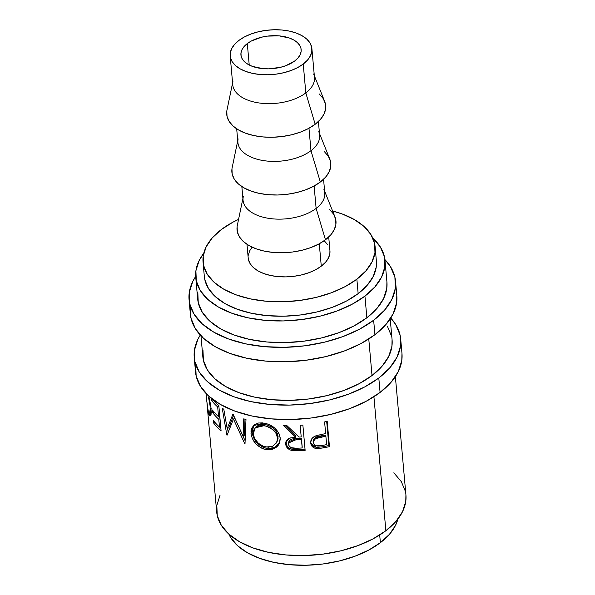 <?xml version="1.0" encoding="UTF-8"?>
<svg xmlns="http://www.w3.org/2000/svg" width="595" height="595" viewBox="0 0 595 595"><rect width="100%" height="100%" fill="white"/><g stroke="black" fill="none" stroke-linecap="round" stroke-linejoin="round"><path stroke-width="0.89" d="M195.725 364.586A103.642 56.376 -5.1 0 0 195.51 371.875A103.642 56.376 -5.1 0 0 267.4 418.501A103.642 56.376 -5.1 0 0 380.086 392.432L378.799 377.996A103.642 56.376 174.9 0 1 266.114 404.057A103.642 56.376 174.9 0 1 194.223 357.439A103.642 56.376 174.9 0 1 200.277 335.074L197.897 339.276L194.394 350.418L194.848 361.463L199.251 372.009L207.424 381.633L219.057 389.978L233.701 396.716L250.792 401.595L269.684 404.421L289.639 405.083L309.898 403.566L329.675 399.922L348.209 394.284L364.802 386.884L378.799 377.996L380.086 392.432L390.967 382.399L398.293 371.607L401.796 360.473L401.952 353.207M190.571 306.834A103.642 56.376 -5.1 0 0 190.355 314.13A103.642 56.376 -5.1 0 0 262.246 360.749A103.642 56.376 -5.1 0 0 374.939 334.68L373.645 320.244A103.642 56.376 174.9 0 1 260.96 346.312A103.642 56.376 174.9 0 1 189.069 299.687A103.642 56.376 174.9 0 1 195.673 276.467L192.743 281.532L189.24 292.666L189.693 303.718L194.096 314.257L202.27 323.881L213.903 332.226L228.547 338.971L245.646 343.843L264.53 346.669L284.484 347.331L304.744 345.814L324.52 342.17L343.055 336.539L359.648 329.132L373.645 320.244L374.939 334.68L385.813 324.654L393.139 313.863L396.642 302.729L396.798 295.455M247.312 43.576A30.226 16.444 174.9 0 1 280.178 35.975A30.226 16.444 174.9 0 1 301.144 49.571A30.226 16.444 174.9 0 1 294.763 60.943L297.939 58.013L300.073 54.866L301.1 51.616L300.966 48.396L299.679 45.324L297.299 42.513L293.9 40.081L289.631 38.11L279.137 35.864L267.408 36.117L261.644 37.18L251.395 40.981L247.312 43.576L244.136 46.499L242.001 49.645L240.982 52.896L241.109 56.116L242.396 59.195L244.783 61.999L248.175 64.431L252.444 66.402L262.938 68.648L268.762 68.842L280.438 67.332L285.845 65.688L294.763 60.943A30.226 16.444 174.9 0 1 261.897 68.544A30.226 16.444 174.9 0 1 240.93 54.941A30.226 16.444 174.9 0 1 247.312 43.576L249.223 65.004L247.312 43.576M230.176 55.9L232.749 84.78A41.025 22.312 -5.1 0 0 261.212 103.233A41.025 22.312 -5.1 0 0 305.815 92.917L303.242 64.037A41.025 22.312 174.9 0 1 258.632 74.36A41.025 22.312 174.9 0 1 230.176 55.9A41.025 22.312 174.9 0 1 238.84 40.475A41.025 22.312 174.9 0 1 283.443 30.159A41.025 22.312 174.9 0 1 311.899 48.611A41.025 22.312 174.9 0 1 303.242 64.037L305.815 92.917A41.025 22.312 174.9 0 1 258.081 102.809A41.025 22.312 174.9 0 1 232.972 81.128M232.593 82.965L226.993 110.001A49.66 27.013 -5.1 0 0 257.39 136.248A49.66 27.013 -5.1 0 0 315.171 124.273L305.815 92.917L315.171 124.273L320.385 119.461L323.896 114.292L325.577 108.959L325.353 103.664L323.249 98.614L319.329 93.995M236.684 128.817L237.903 142.532A41.025 22.312 -5.1 0 0 266.359 160.985A41.025 22.312 -5.1 0 0 310.969 150.669L308.969 128.26L310.969 150.669A41.025 22.312 174.9 0 1 263.235 160.553A41.025 22.312 174.9 0 1 238.126 138.88M237.747 140.718L232.147 167.753A49.66 27.013 -5.1 0 0 262.544 193.992A49.66 27.013 -5.1 0 0 320.326 182.025L310.969 150.669L320.326 182.025L325.539 177.213L329.05 172.044L330.731 166.712L330.508 161.416L328.403 156.366L324.483 151.747M241.838 186.57L243.058 200.277A41.025 22.312 -5.1 0 0 271.513 218.729A41.025 22.312 -5.1 0 0 316.124 208.414L314.123 186.004L316.124 208.414A41.025 22.312 174.9 0 1 268.39 218.305A41.025 22.312 174.9 0 1 243.281 196.633M242.901 198.47L237.301 225.505A49.66 27.013 -5.1 0 0 267.698 251.745A49.66 27.013 -5.1 0 0 325.48 239.77L316.124 208.414L325.48 239.77L330.694 234.966L334.204 229.796L335.885 224.456L335.662 219.161L333.557 214.111L329.637 209.5M246.992 244.314L248.212 258.029A41.025 22.312 -5.1 0 0 276.668 276.482A41.025 22.312 -5.1 0 0 321.278 266.166L319.277 243.757L321.278 266.166L325.584 262.194L328.485 257.925L329.868 253.515L329.928 250.636M203.051 262.06L204.338 276.497A86.372 46.975 -5.1 0 0 264.247 315.35A86.372 46.975 -5.1 0 0 358.153 293.625L356.866 279.189A86.372 46.975 174.9 0 1 262.96 300.914A86.372 46.975 174.9 0 1 203.051 262.06A86.372 46.975 174.9 0 1 221.288 229.573A86.372 46.975 174.9 0 1 238.565 219.391L232.957 222.166L221.288 229.573L212.222 237.933L206.115 246.925L203.192 256.207L203.579 265.415L207.238 274.198L214.051 282.223L223.75 289.177L235.947 294.793L250.197 298.854L265.935 301.211L282.566 301.762L299.449 300.497L315.93 297.463L331.378 292.77L345.204 286.597L356.866 279.189L358.153 293.625L367.219 285.265L373.325 276.273L376.248 266.999L376.375 260.937M380.384 542.677L379.699 535.002L380.384 542.677L389.442 534.317L395.556 525.326L397.891 519.026A86.372 46.975 -5.1 0 1 380.384 542.677A86.372 46.975 -5.1 0 1 294.257 565.049A86.372 46.975 -5.1 0 1 228.844 534.117L230.756 537.687L237.569 545.704L247.26 552.658L259.465 558.281L273.715 562.342L289.453 564.692L306.083 565.25L322.959 563.986L339.44 560.944L354.895 556.251L368.714 550.085L380.384 542.677M195.74 277.263L197.666 298.921A95.007 51.676 -5.1 0 0 263.57 341.656A95.007 51.676 -5.1 0 0 366.87 317.767L364.936 296.109A95.007 51.676 174.9 0 1 261.636 319.998A95.007 51.676 174.9 0 1 195.74 277.263A95.007 51.676 174.9 0 1 203.773 253.225L199.109 260.617L195.896 270.829L196.313 280.952L200.344 290.62L207.841 299.441L218.499 307.094L231.924 313.267L247.594 317.737L264.909 320.333L283.205 320.943L301.769 319.545L319.902 316.205L336.896 311.044L352.099 304.253L364.936 296.109L366.87 317.767A95.007 51.676 -5.1 0 0 386.929 282.03L384.995 260.372A95.007 51.676 174.9 0 1 364.936 296.109L374.902 286.909L381.626 277.025L384.839 266.813L384.415 256.683L380.384 247.022L372.827 238.134A95.007 51.676 174.9 0 1 384.995 260.372M200.961 335.803L202.821 356.673A95.007 51.676 -5.1 0 0 268.724 399.409A95.007 51.676 -5.1 0 0 372.024 375.512L368.766 338.994L372.024 375.512A95.007 51.676 -5.1 0 0 392.083 339.782L390.216 318.913M208.748 395.965L210.853 406.013L211.225 413.123L210.072 415.979L208.957 414.782L207.112 404.682L216.677 511.879A95.007 51.676 -5.1 0 0 282.573 554.614A95.007 51.676 -5.1 0 0 385.872 530.718L373.92 396.746L385.872 530.718A95.007 51.676 -5.1 0 0 405.931 494.988L395.37 376.657M310.694 442.963C311.096 446.265 313.193 448.147 316.986 448.593L316.644 447.455L323.256 446.704A92.842 50.501 -5.1 0 0 328.834 445.536A92.842 50.501 174.9 0 1 323.256 446.704L323.754 447.819L323.256 446.704L316.644 447.455L316.986 448.593L323.754 447.819A95.007 51.676 -5.1 0 0 329.459 446.622L328.834 445.536L326.692 421.476L328.834 445.536L329.459 446.622L327.205 421.357L329.459 446.622A95.007 51.676 174.9 0 1 323.754 447.819L317.797 448.608L314.562 448.08L311.787 446.019L310.664 442.382L311.877 438.619L313.729 436.916L317.023 435.451L323.561 434.015A95.007 51.676 -5.1 0 0 325.651 433.591L324.61 421.929A95.007 51.676 -5.1 0 0 327.205 421.357A95.007 51.676 -5.1 0 1 324.61 421.929L325.651 433.591A95.007 51.676 -5.1 0 1 323.561 434.015L316.079 435.748C312.293 437.206 310.493 439.608 310.694 442.963L310.791 443.677M302.87 425.083L305.131 450.348A95.007 51.676 174.9 0 1 299.099 450.735L291.602 450.43L289.743 449.746L286.835 447.328L285.659 444.086L286.195 441.014L288.471 438.694L290.1 437.987L295.67 437.213L283.629 425.566A95.007 51.676 -5.1 0 0 286.931 425.641L299.01 437.072A95.007 51.676 -5.1 0 0 301.211 436.946L300.17 425.284A95.007 51.676 -5.1 0 0 302.87 425.083A95.007 51.676 -5.1 0 1 300.17 425.284L301.211 436.946A95.007 51.676 -5.1 0 1 299.01 437.072L286.931 425.641A95.007 51.676 -5.1 0 1 283.629 425.566L295.67 437.213L289.587 438.165L285.845 441.892L285.659 444.086C286.136 447.492 288.33 449.656 292.249 450.571L299.099 450.735L299.159 449.552L292.472 449.381L292.249 450.571L292.472 449.381C288.627 448.466 286.478 446.302 286.017 442.903L285.659 444.086L286.061 441.297L286.582 445.105L287.965 447.076L290.018 448.563L293.469 449.515L299.159 449.552L299.099 450.735A95.007 51.676 -5.1 0 0 305.131 450.348L302.87 425.083M267.906 449.827L263.563 448.957L260.744 447.73L255.85 443.833L252.436 438.746L251.172 434.67L250.993 430.787L251.514 428.474L254.125 424.927L258.394 423.023L262.432 422.889L266.776 423.729L269.661 424.808L274.838 428.184L278.601 432.721L279.687 435.272L280.245 439.184L279.538 442.911L278.363 445.127L276.682 447.016L272.064 449.441L267.906 449.827M227.193 428.586L232.824 414.388A95.007 51.676 -5.1 0 0 233.255 414.596L243.087 436.232L243.764 418.821A95.007 51.676 -5.1 0 0 245.98 419.542L245.006 443.736A95.007 51.676 174.9 0 1 244.701 443.632L233.456 419.029L227.082 435.198A95.007 51.676 174.9 0 1 226.844 435.042L222.218 408.163A95.007 51.676 -5.1 0 0 223.809 409.263L227.193 428.586L228.882 427.745L233.582 415.347L228.882 427.745L227.193 428.586L223.809 409.263A95.007 51.676 -5.1 0 1 222.218 408.163L226.844 435.042L227.201 434.871L226.844 435.042A95.007 51.676 -5.1 0 0 227.082 435.198L233.456 419.029L234.973 418.099L233.456 419.029L244.701 443.632L245.021 443.379L244.701 443.632A95.007 51.676 -5.1 0 0 245.006 443.736L245.98 419.542A95.007 51.676 -5.1 0 1 243.764 418.821L243.087 436.232L233.255 414.596A95.007 51.676 -5.1 0 1 232.824 414.388L227.193 428.586M218.826 405.545L221.08 430.81A95.007 51.676 174.9 0 1 213.575 422.948L213.337 420.36A95.007 51.676 -5.1 0 0 219.473 427.031L218.782 419.259A95.007 51.676 174.9 0 1 212.646 412.588L212.415 409.992A95.007 51.676 -5.1 0 0 218.551 416.671L217.681 406.95A95.007 51.676 174.9 0 1 211.545 400.279L211.374 398.345L211.545 400.279A95.007 51.676 -5.1 0 0 217.681 406.95L218.551 416.671L219.778 416.21L218.551 416.671A95.007 51.676 -5.1 0 1 212.415 409.992L212.646 412.588A95.007 51.676 -5.1 0 0 218.782 419.259L219.473 427.031L220.7 426.57L219.473 427.031A95.007 51.676 -5.1 0 1 213.337 420.36L213.575 422.948L215.07 422.539L213.575 422.948A95.007 51.676 -5.1 0 0 221.08 430.81L218.826 405.545A95.007 51.676 -5.1 0 1 212.541 399.252A95.007 51.676 -5.1 0 0 218.826 405.545M207.112 404.682L206.963 402.845M208.503 397.252L210.295 407.032L208.503 397.252M210.37 408.081L209.596 412.975L208.228 410.833L209.514 412.982L210.206 412L210.37 408.081M207.99 409.948L206.755 400.732L207.99 409.948M206.115 393.548L206.896 402.272M220.046 495.226L216.833 505.438L217.249 515.567L221.288 525.229L228.778 534.057L239.443 541.703L252.868 547.883L268.538 552.353L285.853 554.942L304.142 555.552L322.713 554.161L340.838 550.814L357.833 545.652L373.043 538.869L385.872 530.718L395.839 521.525L402.562 511.633L405.775 501.421L405.916 494.757M405.359 491.291L401.32 481.63L393.83 472.809M204.866 279.851L208.533 288.635L215.338 296.66L225.036 303.614L237.241 309.229L251.484 313.29L267.222 315.647L283.852 316.205L300.735 314.933L317.217 311.899L332.664 307.206L346.491 301.033L358.153 293.625A86.372 46.975 -5.1 0 0 376.39 261.146L375.103 246.702A86.372 46.975 174.9 0 1 356.866 279.189L365.932 270.829L372.039 261.837L374.962 252.563L374.575 243.348L370.916 234.564L364.103 226.539L354.412 219.592L342.207 213.969L332.598 211.002A86.372 46.975 174.9 0 1 375.103 246.702M327.949 244.969L324.201 240.707M252.087 247.141L249.669 250.845L248.286 255.248M248.465 259.621L250.205 263.793L253.44 267.609L258.044 270.911L263.845 273.574L270.606 275.507L278.088 276.623L285.987 276.891L294.004 276.288L301.829 274.845L309.169 272.614L315.737 269.684L321.278 266.166A41.025 22.312 -5.1 0 0 329.942 250.733L328.715 237.026M237.115 226.554L237.338 231.849L239.443 236.899L243.362 241.518L248.933 245.512L255.954 248.74L264.143 251.083L273.194 252.436L282.759 252.749L292.465 252.027L301.94 250.279L310.821 247.579L318.771 244.032L325.48 239.77A49.66 27.013 -5.1 0 0 334.925 216.788L324.625 191.174M323.925 189.433A41.025 22.312 174.9 0 1 316.124 208.414A41.025 22.312 -5.1 0 0 324.788 192.988L323.561 179.274M231.961 168.809L232.184 174.097L234.289 179.155L238.208 183.766L243.779 187.76L250.8 190.995L258.989 193.33L268.04 194.684L277.605 195.004L287.311 194.275L296.786 192.527L305.666 189.827L313.617 186.28L320.326 182.025A49.66 27.013 -5.1 0 0 329.771 159.043L319.47 133.421M318.771 131.681A41.025 22.312 174.9 0 1 310.969 150.669A41.025 22.312 -5.1 0 0 319.634 135.236L318.407 121.521M226.814 111.057L227.03 116.352L229.135 121.402L233.054 126.014L238.625 130.015L245.646 133.243L253.834 135.578L262.886 136.932L272.45 137.252L282.156 136.523L291.632 134.775L300.512 132.075L308.463 128.527L315.171 124.273A49.66 27.013 -5.1 0 0 324.617 101.291L314.316 75.669M313.617 73.929A41.025 22.312 174.9 0 1 305.815 92.917A41.025 22.312 -5.1 0 0 314.48 77.484L311.899 48.611M238.84 40.475L244.381 36.957L250.949 34.027L258.282 31.795L266.114 30.352L274.131 29.75L282.03 30.01L289.505 31.133L296.273 33.06L302.067 35.73L306.678 39.032L309.913 42.84L311.654 47.02L311.832 51.393L310.441 55.796L307.541 60.073L303.242 64.037L297.693 67.562L291.134 70.493L283.793 72.716L275.961 74.159L267.943 74.762L260.045 74.501L252.57 73.378L245.802 71.452L240.008 68.782L235.404 65.48L232.169 61.672L230.421 57.499L230.243 53.126L231.633 48.716L234.534 44.447L238.84 40.475M210.965 406.876L210.295 407.032L210.965 406.876M211.047 414.373L210.563 413.019L208.436 413.332L210.109 415.972L211.143 408.564L208.8 396.151M208.436 413.332L210.496 412.796M210.556 411.138L210.355 410.513M210.422 412.514L211.069 414.425M220.009 418.798L218.782 419.259L220.009 418.798M219.927 417.898A92.842 50.501 174.9 0 1 218.625 416.641A92.842 50.501 -5.1 0 0 219.927 417.898M214.148 412.179L212.646 412.588L214.148 412.179M218.908 406.489L217.681 406.95L218.908 406.489M218.826 405.589A92.842 50.501 174.9 0 1 218.425 405.21A92.842 50.501 -5.1 0 0 218.826 405.589M213.047 399.87L211.545 400.279L213.047 399.87M220.849 428.266A92.842 50.501 174.9 0 1 219.548 427.002A92.842 50.501 -5.1 0 0 220.849 428.266M244.411 435.22L243.087 436.232L244.411 435.22L244.984 419.222L244.411 435.22M228.197 432.178L227.55 428.407L228.197 432.178M245.125 440.769L240.447 430.654L245.125 440.769M250.993 433.331L252.124 432.26L253.872 425.128L252.615 427.411L252.124 432.26L250.993 433.331C252.339 441.877 257.494 447.321 266.463 449.664L274.414 448.541L279.412 443.215L280.2 437.883C278.482 429.895 273.038 424.956 263.875 423.067L253.269 425.693L250.993 433.331M279.628 442.665L274.697 447.559L267.274 448.526L266.463 449.664L267.274 448.526C258.513 446.228 253.463 440.806 252.124 432.26L253.544 437.667L256.899 442.747L261.688 446.622L264.44 447.834L268.68 448.682L272.741 448.28L277.255 445.848L279.628 442.665M255.724 427.255L258.669 425.046L262.737 424.332L267.326 425.061L271.818 427.173M273.752 428.653L276.809 432.334L277.687 434.417L278.066 438.649L277.054 441.683M276.853 442.167L278.096 436.544C276.682 430.044 272.324 426.042 265.013 424.532L264.202 425.678C271.67 427.203 276.125 431.211 277.567 437.719L276.853 442.167L272.592 446.257L266.114 447.053C258.803 445.186 254.534 440.821 253.314 433.948L255.106 427.864L264.202 425.678L265.013 424.532L256.185 426.697L255.099 427.864M295.782 436.031L295.67 437.213L295.782 436.031L285.191 425.611L295.782 436.031M305.027 449.18A92.842 50.501 174.9 0 1 299.159 449.552A92.842 50.501 -5.1 0 0 305.027 449.18M301.427 438.359L302.178 446.778L301.427 438.359L296.035 438.589L301.427 438.359L301.442 439.534L301.427 438.359M288.709 441.847L289.906 439.965L292.138 438.969L296.035 438.589L288.709 441.832L288.411 443.044L295.923 439.772L296.035 438.589L295.923 439.772L301.442 439.534L302.193 447.953L301.442 439.534L291.937 440.151L288.865 442.011L288.337 444.153L288.411 443.044M288.635 442.963L288.62 442.442M296.541 448.236A95.007 51.676 -5.1 0 0 302.193 447.953A95.007 51.676 -5.1 0 1 296.541 448.236C292.264 448.809 289.527 447.447 288.337 444.153L289.252 446.25L291.312 447.715L296.541 448.236M311.007 443.915L313.223 446.399L316.644 447.455L310.702 443.059M313.201 442.003L313.595 439.251L315.335 437.496L325.316 435.079L320.296 436.001C316.057 436.269 313.654 438.091 313.104 441.468L313.379 442.62C313.974 439.229 316.428 437.399 320.742 437.132L320.296 436.001L320.742 437.132L325.882 436.18L325.316 435.079L325.882 436.18L326.633 444.606L325.882 436.18L315.67 438.634L313.885 440.397L313.379 442.62L313.104 441.468L313.476 443.171M321.27 445.648A95.007 51.676 -5.1 0 0 326.633 444.606A95.007 51.676 -5.1 0 1 321.27 445.648C317.15 446.786 314.517 445.774 313.379 442.62L314.242 444.599L316.213 445.819L321.27 445.648M313.483 443.208L313.379 442.62M277.612 438.783L276.259 433.51L273.142 429.821L266.567 426.213L261.874 425.47L257.702 426.161L256.006 427.069L253.782 429.977L253.314 433.948L254.541 438.329L258.349 443.282L263.756 446.466L268.457 447.209L272.755 446.183L276.489 442.859L277.612 438.783M190.526 307.102L190.988 318.154L195.383 328.693L203.557 338.324L215.189 346.669L229.834 353.408L246.932 358.279L265.816 361.106L285.771 361.775L306.031 360.25L325.807 356.606L344.349 350.976L360.934 343.575L374.939 334.68A103.642 56.376 -5.1 0 0 396.82 295.7L395.534 281.264A103.642 56.376 174.9 0 1 373.645 320.244L384.519 310.211L391.852 299.426L395.355 288.285L394.902 277.24L390.498 266.694L384.913 259.576A103.642 56.376 174.9 0 1 395.534 281.264M197.83 292.48L198.247 302.61L202.278 312.278L209.775 321.099L220.433 328.752L233.857 334.925L249.528 339.395L266.843 341.984L285.139 342.594L303.703 341.203L321.836 337.863L338.83 332.702L354.032 325.911L366.87 317.767L376.836 308.567L383.552 298.675L386.765 288.471L386.906 281.807M195.681 364.854L196.142 375.906L200.537 386.445L208.711 396.069L220.343 404.414L234.988 411.152L252.087 416.031L270.97 418.858L290.925 419.52L311.185 418.002L330.961 414.358L349.503 408.728L366.089 401.32L380.086 392.432A103.642 56.376 -5.1 0 0 401.975 353.452L400.688 339.016A103.642 56.376 174.9 0 1 378.799 377.996L389.673 367.963L397.006 357.171L400.509 346.037L400.056 334.985L395.653 324.446L390.766 318.072A103.642 56.376 174.9 0 1 400.688 339.016M202.984 350.232L203.401 360.362L207.432 370.023L214.929 378.851L225.587 386.497L239.012 392.678L254.682 397.148L271.997 399.736L290.293 400.346L308.857 398.955L326.99 395.615L343.984 390.446L359.187 383.663L372.024 375.512L381.99 366.319L388.706 356.427L391.919 346.223L392.06 339.559M391.503 336.093L387.471 326.424M195.51 371.875L194.223 357.439M190.355 314.13L189.069 299.687M211.664 412.566L209.596 412.975"/></g></svg>
